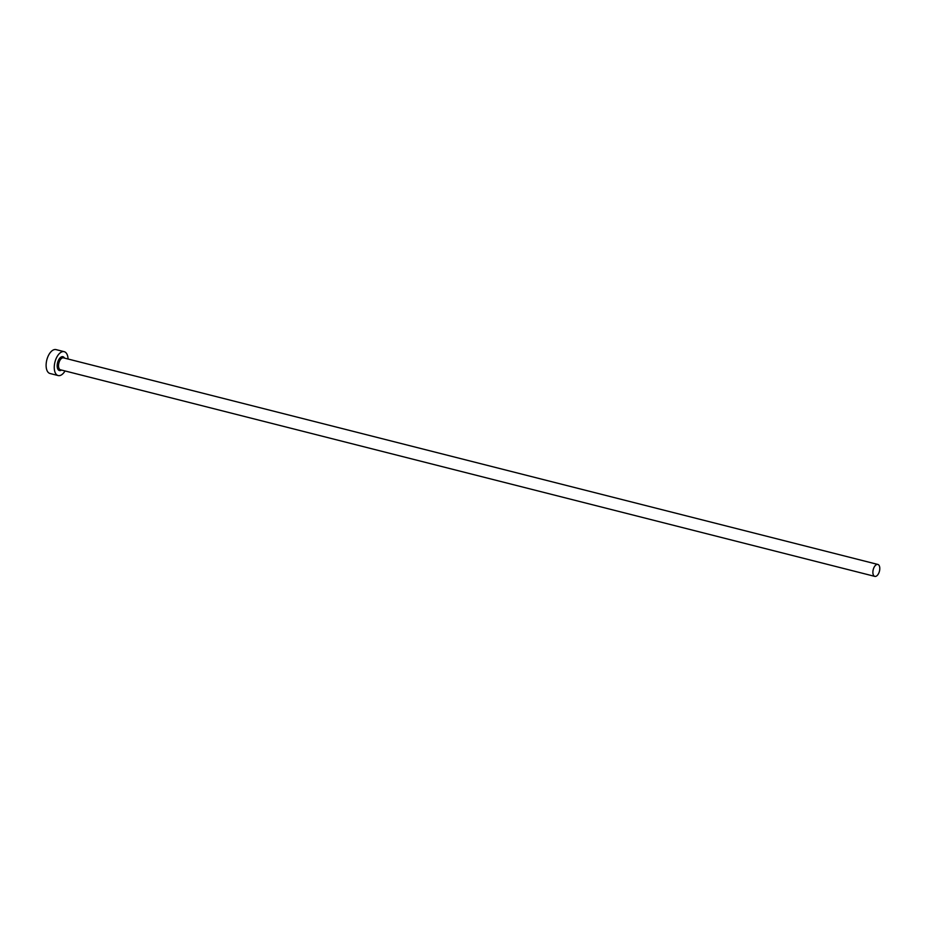 <?xml version="1.0" encoding="UTF-8"?>
<svg xmlns="http://www.w3.org/2000/svg" width="926" height="926" viewBox="0 0 926 926"><rect width="100%" height="100%" fill="white"/><g stroke="black" fill="none" stroke-linecap="round" stroke-linejoin="round"><path stroke-width="1.39" d="M872.975 570.925A6.158 3.206 104.2 0 0 874.827 576.389A6.158 3.206 104.2 0 0 879.7 569.907A6.158 3.206 104.2 0 0 877.848 564.443A6.158 3.206 104.2 0 0 872.975 570.925M68.073 359.022A12.316 6.413 104.2 0 0 64.207 351.683A12.316 6.413 104.2 0 0 54.449 364.647A12.316 6.413 104.2 0 0 58.153 375.562A12.316 6.413 104.2 0 0 65.052 370.956M64.207 351.683L56.058 349.611A12.316 6.413 104.2 0 0 46.3 362.575A12.316 6.413 104.2 0 0 49.992 373.491L58.153 375.562M61.486 370.053A7.142 3.727 -75.8 0 1 57.273 364.219A7.142 3.727 -75.8 0 1 60.479 357.482A7.142 3.727 -75.8 0 1 64.519 358.119M877.848 564.443L63.5 357.864A6.158 3.206 104.2 0 0 58.627 364.335A6.158 3.206 104.2 0 0 60.479 369.798L874.827 576.389"/></g></svg>

